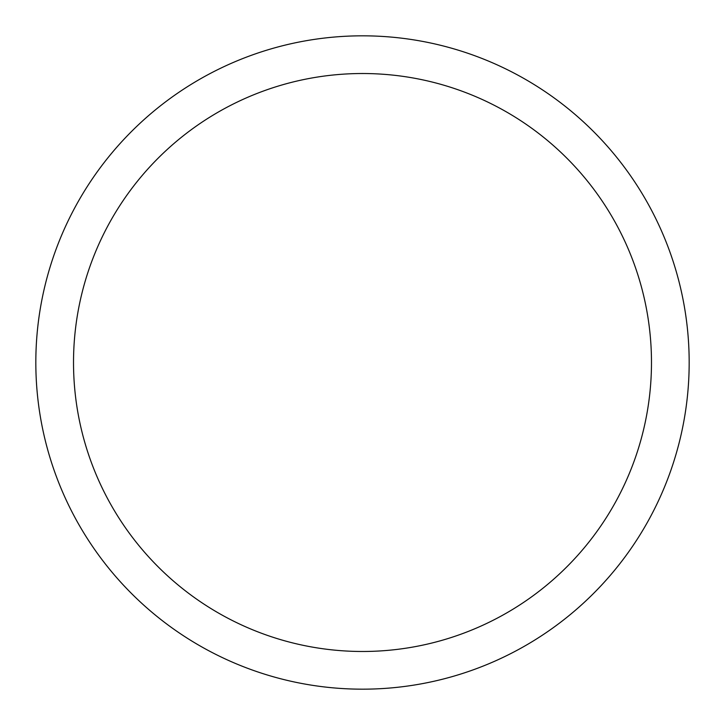 <?xml version="1.0" encoding="UTF-8"?>
<svg xmlns="http://www.w3.org/2000/svg" width="725" height="725" viewBox="0 0 725 725"><rect width="100%" height="100%" fill="white"/><g stroke="black" fill="none" stroke-linecap="round" stroke-linejoin="round"><path stroke-width="1.09" d="M75.817 205.882A326.676 326.676 0 0 1 519.118 75.817A326.676 326.676 0 0 1 649.183 519.118A326.676 326.676 0 0 1 205.882 649.183A326.676 326.676 0 0 1 75.817 205.882M108.895 223.953A288.985 288.985 0 0 1 501.048 108.895A288.985 288.985 0 0 1 616.105 501.048A288.985 288.985 0 0 1 223.953 616.105A288.985 288.985 0 0 1 108.895 223.953"/></g></svg>
